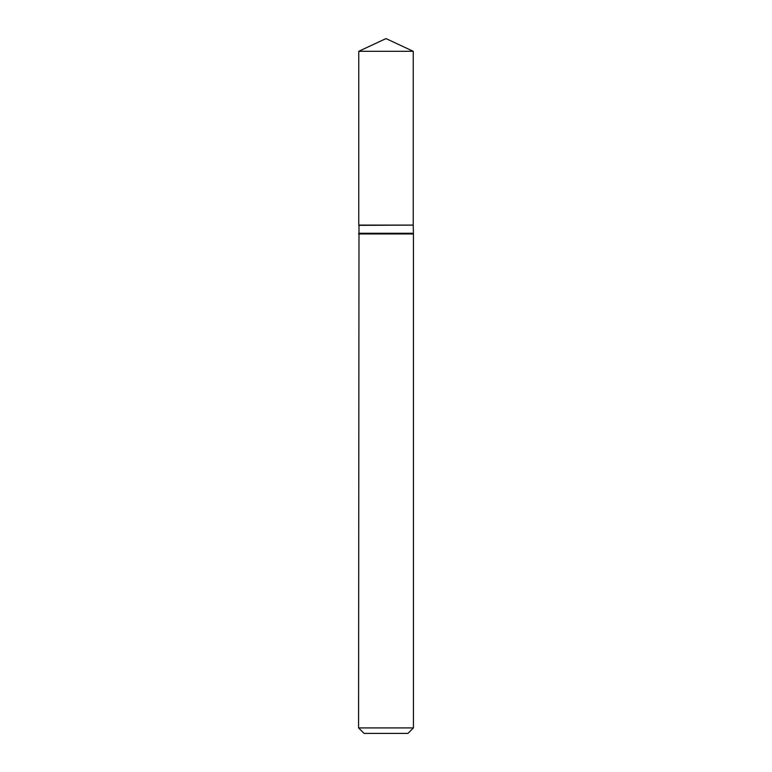 <?xml version="1.0" encoding="UTF-8"?>
<svg xmlns="http://www.w3.org/2000/svg" width="772" height="772" viewBox="0 0 772 772"><rect width="100%" height="100%" fill="white"/><g stroke="black" fill="none" stroke-linecap="round" stroke-linejoin="round"><path stroke-width="0.58" stroke-dasharray="3.86 2.9" d="M358.758 51.299L413.242 51.299M358.758 225.106L413.242 225.106M413.001 225.106L358.999 225.106L413.001 225.106M358.758 225.337L413.242 225.337M358.758 233.279L413.242 233.279M358.575 233.974L413.425 233.974M358.575 727.919L413.425 727.919M364.066 733.4L407.934 733.4"/><path stroke-width="1.16" d="M413.242 51.299L358.758 51.299L358.758 225.106L413.242 225.106L413.242 51.299L386 38.6L358.758 51.299M358.999 225.106L358.575 727.919L413.425 727.919L407.934 733.4L364.066 733.4L358.575 727.919M413.001 225.106L358.758 225.337M413.242 225.337L413.425 233.974L358.575 233.974M413.425 233.974L413.425 727.919M413.242 233.279L358.758 233.279"/></g></svg>

